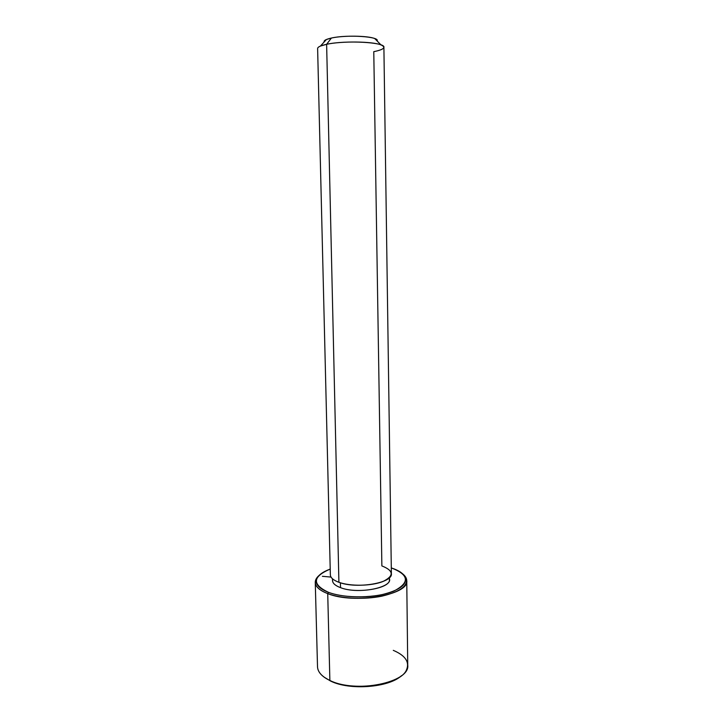 <?xml version="1.0" encoding="UTF-8"?>
<svg xmlns="http://www.w3.org/2000/svg" width="723" height="723" viewBox="0 0 723 723"><rect width="100%" height="100%" fill="white"/><g stroke="black" fill="none" stroke-linecap="round" stroke-linejoin="round"><path stroke-width="1.08" d="M389.399 577.695L389.426 579.53C390.971 588.377 356.954 594.243 340.533 587.654L340.425 582.792L340.533 587.654C335.345 585.702 332.679 583.353 332.526 580.614L332.481 578.789M338.906 582.286C350.402 586.498 371.622 586.109 383.009 581.482C394.243 575.86 393.863 570.673 381.871 565.919L373.773 51.667C383.949 49.589 386.353 47.329 380.994 44.916C372.67 41.374 341.563 40.985 326.624 44.302L338.906 582.286C333.366 580.226 330.51 577.749 330.357 574.875L317.623 48.522C317.677 46.986 320.678 45.576 326.624 44.302C345.531 40.036 385.54 42.223 383.895 47.248L391.378 573.701C393.05 583.036 356.502 589.245 338.906 582.286L326.624 44.302L320.434 46.073L326.407 39.512L331.396 38.048L326.624 44.302L331.396 38.048C343.353 35.328 367.989 35.653 374.767 38.581C376.638 39.313 377.415 40.099 377.081 40.94C380.289 36.575 347.221 34.379 331.396 38.048C326.064 39.232 323.66 40.533 324.184 41.952C323.823 41.13 324.564 40.316 326.407 39.512M328.468 592.327C311.848 584.41 312.435 576.665 330.212 569.082C322.856 571.803 318.355 575.074 316.71 578.888C314.93 584.03 318.852 588.513 328.468 592.327L327.727 593.619C317.894 589.706 313.899 585.106 315.734 579.837L318.97 575.553C316.466 577.749 315.228 580.045 315.264 582.431C315.481 586.742 319.638 590.474 327.727 593.619L328.468 592.327C341.572 597.252 364.04 598.355 381.283 594.812C399.376 590.483 407.338 584.618 405.169 577.198C403.398 573.466 398.825 570.393 391.45 567.962C409.218 574.902 409.986 582.621 393.773 591.134C377.108 598.192 345.296 598.771 328.468 592.327M332.806 579.06C331.712 582.386 334.288 585.25 340.533 587.654C358.364 594.812 394.722 587.275 389.091 577.984M406.751 580.677L407.736 665.061C410.456 682.367 355.824 693.809 329.869 680.46L327.727 593.619C353.999 604.518 409.48 594.893 406.751 580.677C406.688 578.292 405.368 576.041 402.774 573.945L406.181 578.102C408.423 585.711 400.289 591.739 381.78 596.177C364.13 599.819 341.129 598.689 327.727 593.619L329.869 680.46C321.88 676.592 317.759 672.038 317.514 666.796L315.264 582.431M324.148 677.153L330.646 681.075C349.733 690.673 389.037 687.573 401.509 675.671C389.037 687.573 349.733 690.673 330.646 681.075L324.148 677.153M319.141 671.983C321.129 675.201 324.708 678.029 329.869 680.46L330.646 681.075L329.869 680.46C352.291 691.902 399.72 685.305 406.317 670.302C409.95 662.286 405.603 655.634 393.285 650.348M331.035 577.081L322.395 576.303M374.767 38.581L380.994 44.916M315.734 579.837L316.71 578.888M406.181 578.102L405.169 577.198"/></g></svg>
